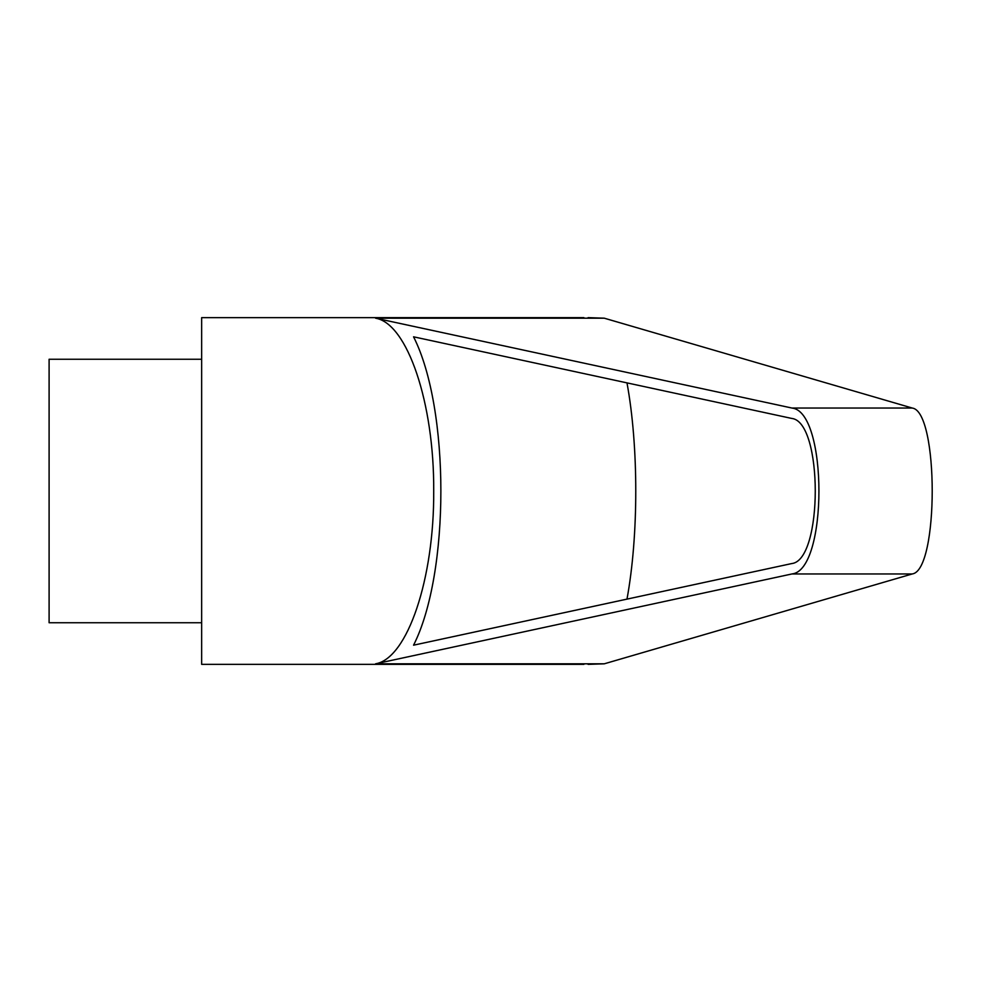 <?xml version="1.0" encoding="UTF-8"?>
<svg xmlns="http://www.w3.org/2000/svg" width="982" height="982" viewBox="0 0 982 982"><rect width="100%" height="100%" fill="white"/><g stroke="black" fill="none" stroke-linecap="round" stroke-linejoin="round"><path stroke-width="1.47" d="M583.922 317.652L201.654 317.64L201.654 664.36L583.922 664.348M588.071 317.64L604.237 318.18L912.253 408.046C938.866 411.47 938.866 570.53 912.253 573.954L604.237 663.82L588.071 664.36M375.554 318.18L791.946 408.046C827.924 411.47 827.924 570.53 791.946 573.954L375.554 663.82C407.432 658.554 434.29 578.729 433.713 491C434.29 403.271 407.432 323.446 375.554 318.18L604.237 318.18M201.654 359.252L49.1 359.252L49.1 622.748L201.654 622.748M791.652 418.418C823.137 421.413 823.137 560.587 791.652 563.582L413.557 645.186C449.977 573.304 449.977 408.696 413.557 336.814L791.652 418.418M626.982 382.87C638.693 446.442 638.693 535.558 626.982 599.13M375.554 663.82L604.237 663.82M791.946 408.046L912.253 408.046M791.946 573.954L912.253 573.954"/></g></svg>
